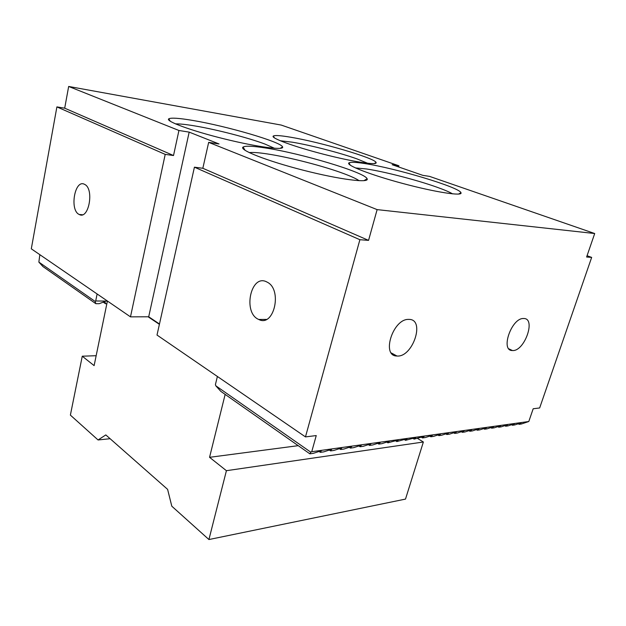 <?xml version="1.0" encoding="UTF-8"?>
<svg xmlns="http://www.w3.org/2000/svg" width="626" height="626" viewBox="0 0 626 626"><rect width="100%" height="100%" fill="white"/><g stroke="black" fill="none" stroke-linecap="round" stroke-linejoin="round"><path stroke-width="0.94" d="M148.112 316.795L159.395 324.346M110.098 438.709L98.063 439.968L70.378 415.108L82.264 356.202L94.119 365.623L107.414 301.028M208.92 539.542L405.499 499.094L423.364 442.003L226.409 470.697L208.92 539.542L171.798 506.199L167.604 489.36L105.81 434.921L98.063 439.968M226.409 470.697L209.561 457.316L225.149 394.396M423.364 442.003L417.652 438.505M82.264 356.202L96.154 355.709M298.234 445.665L209.561 457.316M408.692 319.401C392.901 318.595 380.999 356.311 396.939 356.006C412.8 357.696 425.641 319.002 408.888 319.401L408.692 319.401M305.472 436.901L157.009 335.051L194.42 167.181L202.832 168.277L208.669 142.36L377.126 209.616L368.558 240.376L359.887 239.711L305.472 436.901L316.247 435.571L311.74 451.714L528.798 421.509L521.388 423.998L519.142 424.318L521.278 422.816L514.744 424.937L512.459 425.257L514.572 423.747L507.991 425.891L505.667 426.22L507.749 424.702L501.121 426.854L498.758 427.19L500.816 425.672L494.133 427.84L491.723 428.184L493.75 426.658L487.02 428.849L484.579 429.193L486.566 427.66L479.79 429.866L477.302 430.218L479.258 428.677L472.427 430.907L469.891 431.259L471.816 429.718L464.93 431.963L462.356 432.323L464.242 430.774L457.301 433.035L454.679 433.403L456.526 431.846L449.538 434.131L446.862 434.507L448.67 432.942L441.627 435.242L438.904 435.633L440.673 434.061L433.575 436.385L430.798 436.776L432.527 435.195L425.367 437.535L422.542 437.934L421.439 437.269M422.542 437.934L424.217 436.353L414.13 439.123L415.758 437.535L405.554 440.336L407.135 438.74L396.814 441.565L398.339 439.961L387.909 442.825L389.38 441.213L381.93 443.662L378.824 444.1L380.232 442.488L372.728 444.961L369.559 445.407L370.913 443.787L363.338 446.283L360.106 446.737L361.398 445.117L353.76 447.637L350.466 448.099L351.687 446.471L343.995 449.014L340.622 449.491L341.78 447.856L334.018 450.423L330.583 450.9L331.67 449.265L323.838 451.855L320.332 452.348L321.341 450.704L313.446 453.318L309.862 453.827L220.798 391.344L215.759 385.749L215.422 384.513L217.386 376.476M523.539 318.517L523.665 318.517C536.427 318.078 524.432 351.789 512.412 350.529C500.096 350.975 511.489 317.812 523.539 318.517M587.071 255.713L591.664 257.403L586.617 257.02L594.7 233.529L377.126 209.616M528.798 421.509L533.18 408.762L539.651 407.964L591.664 257.403M39.845 254.68L38.859 262.098L42.944 266.574L95.825 303.673L95.152 301.45L38.859 262.098M398.59 166.939L398.911 165.788L281.223 125.067L68.664 86.458L64.697 108.181L56.896 106.905L31.3 248.819L130.482 316.858L165.209 154.379L173.519 155.53L178.934 130.482L189.177 132.125L219.03 143.957L208.669 142.36M309.862 453.827L310.793 452.175L311.74 451.714M97.116 293.97L95.7 300.981L107.398 301.09M95.7 300.981L95.152 301.45M106.85 303.751L105.52 303.735L104.918 301.536L99.135 303.696L95.825 303.673M395.695 355.333L395.624 355.826M359.113 180.703C356.452 178.817 351.562 176.54 344.457 173.871C324.299 166.25 289.212 157.196 267.114 153.902C258.702 152.634 252.732 152.196 249.203 152.603M265.221 147.932C252.779 145.991 245.4 145.701 243.099 147.047C238.545 149.747 266.723 160.921 303.281 170.233C339.824 179.607 369.81 183.308 367.11 178.762C365.06 172.377 301.122 153.307 265.221 147.932M452.614 193.88C449.405 191.994 444.03 189.717 436.494 187.041C416.407 179.881 384.466 171.641 366.413 168.957L355.404 167.924M364.504 163.519C355.717 162.15 350.544 161.931 348.979 162.862C345.247 164.974 370.349 174.826 403.003 183.535C435.657 192.292 463.123 196.447 460.971 192.722C459.484 187.26 395.233 168.065 364.504 163.519M367.728 163.292L356.82 158.832C339.777 152.752 310.246 145.138 292.256 142.18L280.229 140.756M349.112 164.231L349.832 164.364M290.636 137.219C280.675 135.521 274.908 135.13 273.319 136.03C270.174 137.869 293.633 146.554 323.399 154.199C353.158 161.884 377.947 165.616 376.077 162.486C374.982 158.12 320.215 142.086 290.636 137.219M274.524 148.299L264.978 144.074C248.162 137.712 215.962 129.402 194.31 125.834C185.703 124.41 179.435 123.76 175.491 123.901M242.708 147.626L243.545 147.791M192.722 120.427C179.036 118.111 171.054 117.571 168.777 118.823C165.014 121.092 191.376 130.826 224.609 138.972C257.826 147.165 284.869 150.616 282.569 146.891C281.035 141.914 226.635 126.061 192.722 120.427M130.482 316.858L148.706 316.787L159.474 323.994M148.706 316.787L189.177 132.125M398.911 165.788L392.15 164.701L422.793 175.343L429.538 176.383L594.7 233.529M68.664 86.458L178.934 130.482M430.798 436.776L429.71 436.119M438.904 435.633L437.832 434.992M446.862 434.507L445.806 433.881M454.679 433.403L453.631 432.793M462.356 432.323L461.323 431.729M469.891 431.259L468.874 430.672M477.302 430.218L476.292 429.647M484.579 429.193L483.585 428.63M491.723 428.184L490.745 427.636M498.758 427.19L497.787 426.65M505.667 426.22L504.712 425.688M512.459 425.257L511.512 424.741M519.142 424.318L518.211 423.81M414.13 439.123L413.011 438.435M405.554 440.336L404.419 439.632M396.814 441.565L395.663 440.845M387.909 442.825L386.743 442.081M378.824 444.1L377.642 443.341M369.559 445.407L368.354 444.632M360.106 446.737L358.894 445.947M350.466 448.099L349.23 447.285M340.622 449.491L339.378 448.646M330.583 450.9L329.315 450.039M320.332 452.348L319.049 451.463M105.52 303.735L103.235 302.162M310.793 452.175L215.759 385.749M194.42 167.181L359.887 239.711M202.832 168.277L368.558 240.376M64.697 108.181L173.519 155.53M56.896 106.905L165.209 154.379M267.099 282.107C282.78 289.439 274 327.695 258.741 319.463C242.403 312.945 250.83 273.139 266.887 281.997L267.099 282.107M84.659 184.396C94.463 188.825 88.775 220.008 79.275 214.499C69.283 210.469 74.752 178.7 84.573 184.357L84.659 184.396M391.336 352.978L396.939 356.006M363.847 180.687L367.11 178.762M245.048 150.31L243.099 147.047M458.529 194.091L460.971 192.722M350.317 165.217L348.979 162.862M374.223 163.582L376.077 162.486M274.415 137.884L273.319 136.03M280.182 148.362L282.569 146.891M170.303 121.272L168.777 118.823M508.915 348.854L512.412 350.529M266.394 319.416L258.741 319.463M82.421 214.749L79.275 214.499"/></g></svg>
